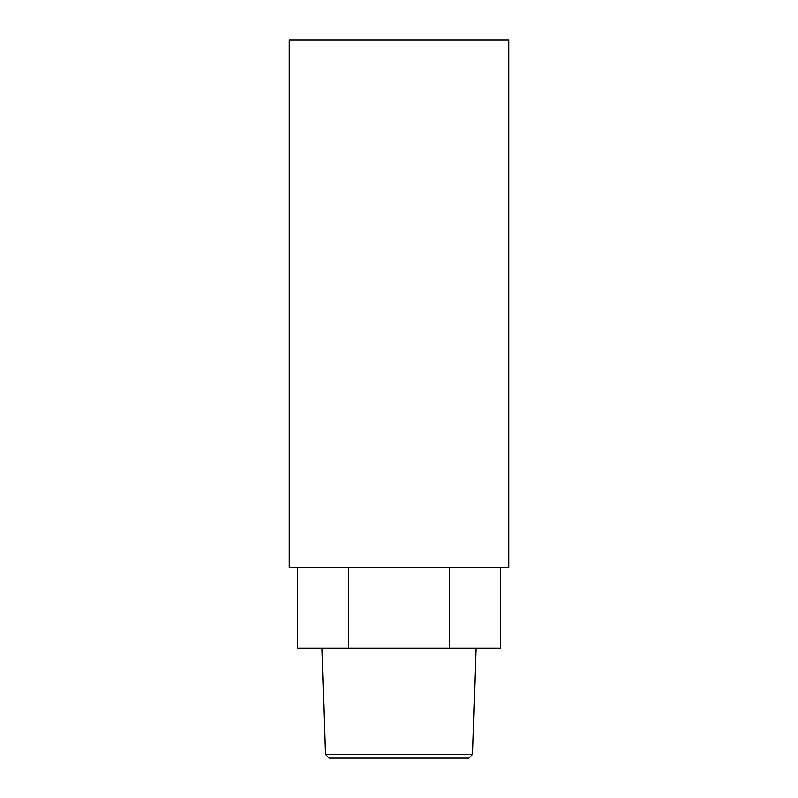 <?xml version="1.0" encoding="UTF-8"?>
<svg xmlns="http://www.w3.org/2000/svg" width="798" height="798" viewBox="0 0 798 798"><rect width="100%" height="100%" fill="white"/><g stroke="black" fill="none" stroke-linecap="round" stroke-linejoin="round"><path stroke-width="1.2" d="M472.645 754.439L468.745 758.1L329.255 758.1L325.355 754.439L472.645 754.439L475.947 648.175M508.925 567.558L289.076 567.558L289.076 39.9L508.925 39.9L508.925 567.558M500.546 567.558L500.546 648.175L297.454 648.175L297.454 567.558M449.773 648.175L449.773 567.558M348.227 648.175L348.227 567.558M325.355 754.439L322.053 648.175"/></g></svg>
